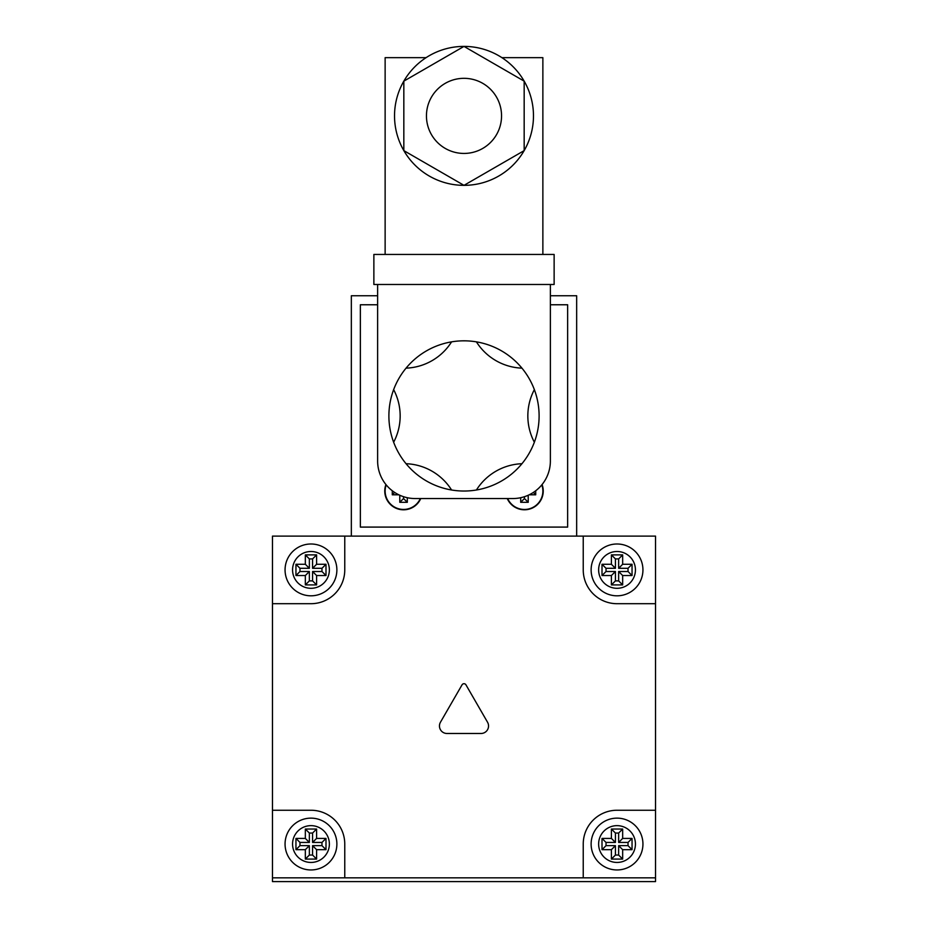 <?xml version="1.0" encoding="UTF-8"?>
<svg xmlns="http://www.w3.org/2000/svg" width="928" height="928" viewBox="0 0 928 928"><rect width="100%" height="100%" fill="white"/><g stroke="black" fill="none" stroke-linecap="round" stroke-linejoin="round"><path stroke-width="1.39" d="M393.646 442.227A56.33 56.33 0 0 0 393.646 389.632A75.11 75.11 0 0 1 539.11 415.93A75.11 75.11 0 0 1 393.646 442.227A75.11 75.11 0 0 1 393.646 389.632M426.451 115.872A37.549 37.549 0 0 0 464 153.433A37.549 37.549 0 0 0 501.549 115.872A37.549 37.549 0 0 0 464 78.323A37.549 37.549 0 0 0 426.451 115.872M533.472 115.872A69.472 69.472 0 0 0 464 46.4A69.472 69.472 0 0 0 394.528 115.872A69.472 69.472 0 0 0 464 185.345A69.472 69.472 0 0 0 533.472 115.872M377.626 284.49L377.626 460.996A37.549 37.549 0 0 0 415.176 498.545L512.824 498.545A37.549 37.549 0 0 0 550.374 460.996L550.374 284.49L550.374 295.754L576.659 295.754L576.659 536.106M524.169 150.614L524.169 81.142L464 46.4L403.831 81.142L403.831 150.614L464 185.345L524.169 150.614M373.868 254.446L554.132 254.446L554.132 284.49L373.868 284.49L373.868 254.446M501.932 57.664L542.868 57.664L542.868 254.446M385.132 254.446L385.132 57.664L426.068 57.664M451.588 490.007A56.33 56.33 0 0 0 406.046 463.71M521.954 463.71A56.33 56.33 0 0 0 476.412 490.007M534.354 389.632A56.33 56.33 0 0 0 534.354 442.227M476.412 341.852A56.33 56.33 0 0 0 521.954 368.149M406.046 368.149A56.33 56.33 0 0 0 451.588 341.852M386.199 484.88A18.398 18.398 0 0 0 399.701 509.031A18.398 18.398 0 0 0 420.338 498.545M507.662 498.545A18.398 18.398 0 0 0 542.868 491.04A18.398 18.398 0 0 0 541.801 484.88M385.92 484.544A18.78 18.78 0 0 0 399.701 509.414A18.78 18.78 0 0 0 420.744 498.545M507.256 498.545A18.78 18.78 0 0 0 543.24 491.04A18.78 18.78 0 0 0 542.08 484.544M407.299 497.71L407.299 502.303L399.782 502.303L399.782 495.25M394.632 492.432L392.277 494.798L398.808 494.798M392.277 494.798L392.277 490.75M550.374 304.767L567.646 304.767L567.646 527.092L360.354 527.092L360.354 304.767L377.626 304.767M377.626 295.754L351.341 295.754L351.341 536.106M533.368 492.432L535.723 494.798L535.723 490.75M535.723 494.798L529.192 494.798M528.218 495.25L528.218 502.303L520.701 502.303L520.701 497.71M403.541 496.7L403.541 498.545L407.299 502.303M403.541 498.545L399.782 502.303M524.459 496.7L524.459 498.545L528.218 502.303M524.459 498.545L520.701 502.303M583.236 536.106L583.236 569.896A33.802 33.802 0 0 0 617.027 603.699L655.528 603.699L655.528 536.106L272.472 536.106L272.472 881.6L655.528 881.6L655.528 877.842L583.236 877.842L583.236 844.051A33.802 33.802 0 0 1 617.027 810.248L655.528 810.248L655.528 877.842M285.058 569.896A25.914 25.914 0 0 1 310.973 543.994A25.914 25.914 0 0 1 336.876 569.896A25.914 25.914 0 0 1 310.973 595.811A25.914 25.914 0 0 1 285.058 569.896A25.914 25.914 0 0 0 310.973 595.811A25.914 25.914 0 0 0 336.876 569.896M285.058 844.051A25.914 25.914 0 0 1 310.973 818.136A25.914 25.914 0 0 1 336.876 844.051A25.914 25.914 0 0 1 310.973 869.954A25.914 25.914 0 0 1 285.058 844.051A25.914 25.914 0 0 0 310.973 869.954A25.914 25.914 0 0 0 336.876 844.051M591.124 844.051A25.914 25.914 0 0 1 617.027 818.136A25.914 25.914 0 0 1 642.942 844.051A25.914 25.914 0 0 1 617.027 869.954A25.914 25.914 0 0 1 591.124 844.051A25.914 25.914 0 0 0 617.027 869.954A25.914 25.914 0 0 0 642.942 844.051M591.124 569.896A25.914 25.914 0 0 1 617.027 543.994A25.914 25.914 0 0 1 642.942 569.896A25.914 25.914 0 0 1 617.027 595.811A25.914 25.914 0 0 1 591.124 569.896A25.914 25.914 0 0 0 617.027 595.811A25.914 25.914 0 0 0 642.942 569.896M440.464 722.216A7.505 7.505 0 0 0 446.971 733.48L481.029 733.48A7.505 7.505 0 0 0 487.536 722.216L465.949 684.829A2.25 2.25 0 0 0 462.051 684.829L440.464 722.216M316.599 554.886L316.599 564.27L325.995 564.27L325.995 575.534L316.599 575.534L316.599 584.918L305.335 584.918L305.335 575.534L295.951 575.534L295.951 564.27L305.335 564.27L305.335 554.886L316.599 554.886L312.574 558.911L312.574 568.296L321.97 568.296L321.97 571.509L325.995 575.534M272.472 877.842L344.764 877.842L344.764 844.051A33.802 33.802 0 0 0 310.973 810.248L272.472 810.248M272.472 603.699L310.973 603.699A33.802 33.802 0 0 0 344.764 569.896L344.764 536.106M344.764 877.842L583.236 877.842M655.528 603.699L655.528 810.248M622.665 554.886L622.665 564.27L618.64 568.296L618.64 558.911L622.665 554.886L611.401 554.886L611.401 564.27L602.005 564.27L602.005 575.534L611.401 575.534L611.401 584.918L622.665 584.918L622.665 575.534L618.64 571.509L618.64 580.893L622.665 584.918M618.64 571.509L628.024 571.509L628.024 568.296L632.049 564.27L622.665 564.27M632.049 564.27L632.049 575.534L622.665 575.534M622.665 859.073L622.665 849.677L618.64 845.652L618.64 855.048L622.665 859.073L611.401 859.073L611.401 849.677L602.005 849.677L602.005 838.413L611.401 838.413L611.401 829.029L622.665 829.029L622.665 838.413L618.64 842.438L618.64 833.054L622.665 829.029M618.64 845.652L628.024 845.652L632.049 849.677L632.049 838.413L622.665 838.413M632.049 849.677L622.665 849.677M309.36 845.652L309.36 855.048L312.574 855.048L316.599 859.073L305.335 859.073L305.335 849.677L309.36 845.652L299.976 845.652L299.976 842.438L309.36 842.438L309.36 833.054L305.335 829.029L305.335 838.413L309.36 842.438M299.976 845.652L295.951 849.677L305.335 849.677M295.951 849.677L295.951 838.413L305.335 838.413M316.599 859.073L316.599 849.677L325.995 849.677L325.995 838.413L316.599 838.413L316.599 829.029L305.335 829.029M611.401 564.27L615.426 568.296L615.426 558.911L618.64 558.911M615.426 568.296L606.03 568.296L606.03 571.509L602.005 575.534M611.401 575.534L615.426 571.509L606.03 571.509M615.426 571.509L615.426 580.893L618.64 580.893M628.024 568.296L618.64 568.296M615.426 580.893L611.401 584.918M615.426 558.911L611.401 554.886M628.024 571.509L632.049 575.534M606.03 568.296L602.005 564.27M312.574 855.048L312.574 845.652L321.97 845.652L321.97 842.438L325.995 838.413M316.599 838.413L312.574 842.438L321.97 842.438M312.574 842.438L312.574 833.054L309.36 833.054M312.574 833.054L316.599 829.029M316.599 849.677L312.574 845.652M309.36 855.048L305.335 859.073M299.976 842.438L295.951 838.413M321.97 845.652L325.995 849.677M611.401 838.413L615.426 842.438L615.426 833.054L618.64 833.054M615.426 842.438L606.03 842.438L602.005 838.413M618.64 855.048L615.426 855.048L615.426 845.652L606.03 845.652L606.03 842.438M628.024 845.652L628.024 842.438L618.64 842.438M606.03 845.652L602.005 849.677M611.401 849.677L615.426 845.652M628.024 842.438L632.049 838.413M615.426 855.048L611.401 859.073M615.426 833.054L611.401 829.029M312.574 558.911L309.36 558.911L309.36 568.296L299.976 568.296L299.976 571.509L309.36 571.509L309.36 580.893L312.574 580.893L312.574 571.509L321.97 571.509M309.36 558.911L305.335 554.886M312.574 568.296L316.599 564.27M309.36 568.296L305.335 564.27M312.574 580.893L316.599 584.918M312.574 571.509L316.599 575.534M309.36 580.893L305.335 584.918M309.36 571.509L305.335 575.534M321.97 568.296L325.995 564.27M299.976 571.509L295.951 575.534M299.976 568.296L295.951 564.27M329.37 569.896A18.398 18.398 0 0 0 310.973 551.499A18.398 18.398 0 0 0 292.564 569.896A18.398 18.398 0 0 0 310.973 588.306A18.398 18.398 0 0 0 329.37 569.896M329.37 844.051A18.398 18.398 0 0 0 310.973 825.642A18.398 18.398 0 0 0 292.564 844.051A18.398 18.398 0 0 0 310.973 862.448A18.398 18.398 0 0 0 329.37 844.051M635.436 844.051A18.398 18.398 0 0 0 617.027 825.642A18.398 18.398 0 0 0 598.63 844.051A18.398 18.398 0 0 0 617.027 862.448A18.398 18.398 0 0 0 635.436 844.051M635.436 569.896A18.398 18.398 0 0 0 617.027 551.499A18.398 18.398 0 0 0 598.63 569.896A18.398 18.398 0 0 0 617.027 588.306A18.398 18.398 0 0 0 635.436 569.896"/></g></svg>
